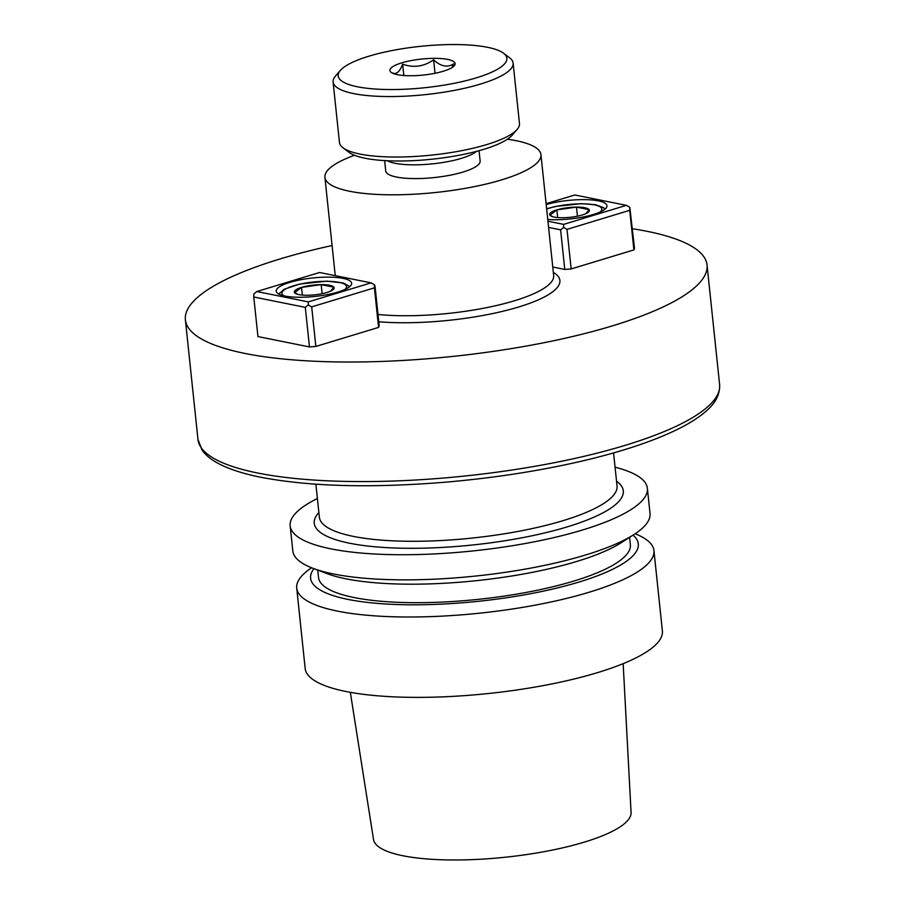 <?xml version="1.0" encoding="UTF-8"?>
<svg xmlns="http://www.w3.org/2000/svg" width="905" height="905" viewBox="0 0 905 905"><rect width="100%" height="100%" fill="white"/><g stroke="black" fill="none" stroke-linecap="round" stroke-linejoin="round"><path stroke-width="1.36" d="M662.381 630.932A179.597 44.051 174 0 1 488.372 693.524A179.597 44.051 174 0 1 305.166 668.478A179.597 44.051 174 0 0 488.372 693.524A179.597 44.051 174 0 0 662.381 630.932L653.93 550.557A179.597 44.051 174 0 1 479.933 613.149A179.597 44.051 174 0 1 296.716 588.103A179.597 44.051 174 0 1 311.591 567.774A179.597 44.051 174 0 0 296.716 588.103L305.166 668.478L296.716 588.103A179.597 44.051 174 0 0 479.933 613.149A179.597 44.051 174 0 0 653.93 550.557L662.381 630.932M635.152 533.758A179.597 44.051 174 0 1 653.93 550.557A179.597 44.051 174 0 0 635.152 533.758M402.963 855.757A129.494 31.765 -6 0 0 546.665 851.198A129.494 31.765 -6 0 0 631.068 812.475L623.16 663.648L631.068 812.475A129.494 31.765 -6 0 1 546.665 851.198A129.494 31.765 -6 0 1 402.963 855.757A129.494 31.765 -6 0 1 373.527 839.546A129.494 31.765 -6 0 0 402.963 855.757M313.956 568.679A164.755 40.42 -6 0 0 478.677 601.271A164.755 40.42 -6 0 0 633.025 535.138A164.755 40.42 -6 0 1 478.677 601.271A164.755 40.42 -6 0 1 313.956 568.679M318.526 577.458A156.791 38.463 -6 0 0 478.474 599.325A156.791 38.463 -6 0 0 630.378 544.686A156.791 38.463 -6 0 1 478.474 599.325A156.791 38.463 -6 0 1 318.526 577.458L317.757 570.116L318.526 577.458M326.863 573.555A164.755 40.42 -6 0 0 345.959 578.815A164.755 40.42 -6 0 0 621.418 542.593L633.975 534.527A179.597 44.051 -6 0 0 650.028 513.429A179.597 44.051 -6 0 1 633.975 534.527A179.597 44.051 -6 0 1 333.707 574.008A179.597 44.051 -6 0 0 633.975 534.527L621.418 542.593A164.755 40.42 -6 0 1 345.959 578.815A164.755 40.42 -6 0 1 326.863 573.555L312.892 568.272A179.597 44.051 -6 0 0 333.707 574.008A179.597 44.051 -6 0 1 312.892 568.272A179.597 44.051 -6 0 1 292.813 550.975A179.597 44.051 -6 0 0 312.892 568.272L326.863 573.555M615.072 467.206A179.597 44.051 174 0 1 647.38 488.293A179.597 44.051 174 0 1 473.383 550.885A179.597 44.051 174 0 1 290.166 525.839A179.597 44.051 174 0 1 317.395 498.497A179.597 44.051 174 0 0 290.166 525.839L292.813 550.975L290.166 525.839A179.597 44.051 174 0 0 473.383 550.885A179.597 44.051 174 0 0 647.38 488.293L650.028 513.429L647.38 488.293A179.597 44.051 174 0 0 615.072 467.206M647.324 231.363A262.258 64.334 -6 0 0 632.448 228.739A262.258 64.334 -6 0 1 647.324 231.363A262.258 64.334 -6 0 1 707.043 264.995A262.258 64.334 -6 0 0 647.324 231.363M332.078 245.526A262.258 64.334 -6 0 0 185.389 319.827A262.258 64.334 -6 0 0 245.119 353.47A262.258 64.334 -6 0 0 537.706 343.945A262.258 64.334 -6 0 0 707.043 264.995A262.258 64.334 -6 0 1 537.706 343.945A262.258 64.334 -6 0 1 245.119 353.47A262.258 64.334 -6 0 1 185.389 319.827A262.258 64.334 -6 0 1 332.078 245.526M634.495 248.253L633.896 249.904L629.733 210.322L567.005 229.372L571.157 268.943L633.896 249.904L629.733 210.322L567.005 229.372L563.577 227.404L560.614 229.847L548.6 227.427L560.614 229.847L564.777 269.43L560.614 229.847L563.577 227.404L563.645 224.383L626.384 205.345L574.856 194.982L546.1 203.704L574.856 194.982L626.384 205.345L629.801 207.302L629.733 210.322L629.801 207.302L626.384 205.345L563.645 224.383L563.577 227.404L567.005 229.372L571.157 268.943L564.777 269.43L552.751 267.009L564.777 269.43L571.157 268.943L633.896 249.904L634.495 248.253L629.801 207.302L634.495 248.253M257.936 336.57L309.465 346.932L305.302 307.361L253.773 296.998L257.936 336.57L309.465 346.932L305.302 307.361L253.773 296.998L253.853 293.978L256.805 291.534L308.334 301.897L371.073 282.858L319.544 272.495L256.805 291.534L308.334 301.897L371.073 282.858L374.489 284.815L374.421 287.835L311.693 306.874L315.845 346.457L378.584 327.406L374.421 287.835L311.693 306.874L308.266 304.917L305.302 307.361L308.266 304.917L308.334 301.897L308.266 304.917L311.693 306.874L315.845 346.457L309.465 346.932L315.845 346.457L378.584 327.406L374.489 284.815L379.184 325.766L378.584 327.406L379.184 325.766L375.032 286.195L374.489 284.815L371.073 282.858L319.544 272.495L256.805 291.534L253.853 293.978L253.773 296.998L257.936 336.57M385.722 170.943A47.467 11.641 -6 0 0 434.151 177.572A47.467 11.641 -6 0 0 480.136 161.022L479.05 150.683L480.136 161.022A47.467 11.641 -6 0 1 434.151 177.572A47.467 11.641 -6 0 1 385.722 170.943L384.636 160.615L385.722 170.943M516.212 140.705A108.611 26.641 -6 0 0 507.377 139.234A108.611 26.641 -6 0 1 516.212 140.705A108.611 26.641 -6 0 1 540.941 154.631A108.611 26.641 -6 0 0 516.212 140.705M354.545 155.287A108.611 26.641 -6 0 0 324.918 177.335A108.611 26.641 -6 0 0 435.712 192.482A108.611 26.641 -6 0 0 540.941 154.631L553.656 275.561A108.611 26.641 -6 0 1 493.621 306.173A108.611 26.641 -6 0 1 377.996 314.476A108.611 26.641 -6 0 0 493.621 306.173A108.611 26.641 -6 0 0 553.656 275.561L540.941 154.631A108.611 26.641 -6 0 1 435.712 192.482A108.611 26.641 -6 0 1 324.918 177.335L335.246 275.652L324.918 177.335A108.611 26.641 -6 0 1 354.545 155.287M343.006 278.367A37.908 9.299 174 0 1 351.649 283.231A37.908 9.299 174 0 1 314.906 296.444A37.908 9.299 174 0 1 276.229 291.161A37.908 9.299 174 0 1 300.709 279.747A37.908 9.299 174 0 1 343.006 278.367A37.908 9.299 174 0 1 351.649 283.231A37.908 9.299 174 0 1 314.906 296.444A37.908 9.299 174 0 1 276.229 291.161A37.908 9.299 174 0 1 300.709 279.747A37.908 9.299 174 0 1 343.006 278.367M547.944 221.227L563.645 224.383L547.944 221.227M546.19 204.564A37.908 9.299 174 0 1 585.445 199.643A37.908 9.299 174 0 1 606.961 205.718A37.908 9.299 174 0 1 587.175 216.137A37.908 9.299 174 0 1 547.763 219.485A37.908 9.299 174 0 0 587.175 216.137A37.908 9.299 174 0 0 606.961 205.718A37.908 9.299 174 0 0 585.445 199.643A37.908 9.299 174 0 0 546.19 204.564M307.281 295.256A20.012 4.91 -6 0 0 326.909 292.496A20.012 4.91 -6 0 0 332.339 290.2A20.012 4.91 -6 0 0 333.866 287.179A20.012 4.91 -6 0 0 321.173 284.634A20.012 4.91 -6 0 0 301.546 287.394A20.012 4.91 -6 0 0 294.6 292.7A20.012 4.91 -6 0 0 296.557 293.967A20.012 4.91 -6 0 0 307.281 295.256A20.012 4.91 -6 0 0 326.909 292.496A20.012 4.91 -6 0 0 332.339 290.2A20.012 4.91 -6 0 0 333.866 287.179L321.173 284.634L301.546 287.394L294.6 292.7L297.937 294.385L294.6 292.7A20.012 4.91 -6 0 0 296.557 293.967A20.012 4.91 -6 0 0 307.281 295.256M330.642 291.116L333.866 287.179A20.012 4.91 -6 0 0 321.173 284.634A20.012 4.91 -6 0 0 301.546 287.394A20.012 4.91 -6 0 0 294.6 292.7L301.546 287.394L302.349 295.075L301.546 287.394L321.173 284.634L322.123 293.695L321.173 284.634L333.866 287.179L330.642 291.116M576.485 207.121A20.012 4.91 -6 0 0 556.858 209.881A20.012 4.91 -6 0 0 549.912 215.198A20.012 4.91 -6 0 0 551.88 216.453A20.012 4.91 -6 0 0 562.593 217.743A20.012 4.91 -6 0 0 582.22 214.983A20.012 4.91 -6 0 0 587.65 212.698A20.012 4.91 -6 0 0 589.178 209.677A20.012 4.91 -6 0 0 576.485 207.121L556.858 209.881L549.912 215.198L553.249 216.883L549.912 215.198A20.012 4.91 -6 0 0 551.88 216.453A20.012 4.91 -6 0 0 562.593 217.743A20.012 4.91 -6 0 0 582.22 214.983A20.012 4.91 -6 0 0 587.65 212.698A20.012 4.91 -6 0 0 589.178 209.677L576.485 207.121A20.012 4.91 -6 0 0 556.858 209.881A20.012 4.91 -6 0 0 549.912 215.198L556.858 209.881L557.661 217.562L556.858 209.881L576.485 207.121L577.435 216.182L576.485 207.121A20.012 4.91 -6 0 1 589.178 209.677L576.485 207.121M585.954 213.603L589.178 209.677L585.954 213.603M512.185 135.162A84.81 20.804 174 0 1 432.217 159.19A84.81 20.804 174 0 1 348.991 152.311L342.961 147.741A90.511 22.206 -6 0 0 360.066 154.076A90.511 22.206 -6 0 0 450.023 152.707A90.511 22.206 -6 0 0 517.128 129.438A90.511 22.206 -6 0 0 519.47 123.544L513.124 63.079A90.511 22.206 174 0 1 454.683 90.319A90.511 22.206 174 0 1 353.708 93.611A90.511 22.206 174 0 1 333.097 82.004A90.511 22.206 174 0 1 335.438 76.111A90.511 22.206 174 0 0 333.097 82.004A90.511 22.206 174 0 0 353.708 93.611A90.511 22.206 174 0 0 454.683 90.319A90.511 22.206 174 0 0 513.124 63.079A90.511 22.206 174 0 0 509.606 57.796A90.511 22.206 174 0 1 513.124 63.079L519.47 123.544A90.511 22.206 -6 0 1 517.128 129.438A90.511 22.206 -6 0 1 450.023 152.707A90.511 22.206 -6 0 1 360.066 154.076A90.511 22.206 -6 0 1 342.961 147.741A90.511 22.206 -6 0 1 339.454 142.47A90.511 22.206 -6 0 0 342.961 147.741L348.991 152.311A84.81 20.804 174 0 0 432.217 159.19A84.81 20.804 174 0 0 512.185 135.162L517.128 129.438L512.185 135.162M357.498 86.79A84.81 20.804 -6 0 0 461.946 81.642A84.81 20.804 -6 0 0 503.576 53.237A84.81 20.804 -6 0 0 420.35 46.359A84.81 20.804 -6 0 0 340.382 70.386A84.81 20.804 -6 0 0 357.498 86.79A84.81 20.804 -6 0 0 461.946 81.642A84.81 20.804 -6 0 0 503.576 53.237A84.81 20.804 -6 0 0 420.35 46.359A84.81 20.804 -6 0 0 340.382 70.386A84.81 20.804 -6 0 0 357.498 86.79M447.67 59.413A32.784 8.043 174 0 1 454.287 65.748A32.784 8.043 174 0 1 423.37 75.047A32.784 8.043 174 0 1 391.198 72.389A32.784 8.043 174 0 1 390.372 71.563A32.784 8.043 174 0 1 408.97 61.031A32.784 8.043 174 0 1 447.67 59.413A32.784 8.043 174 0 1 454.287 65.748A32.784 8.043 174 0 1 423.37 75.047A32.784 8.043 174 0 1 391.198 72.389A32.784 8.043 174 0 1 390.372 71.563A32.784 8.043 174 0 1 408.97 61.031A32.784 8.043 174 0 1 447.67 59.413M391.684 72.57L392.17 73L391.684 72.57C395.926 75.07 399.569 72.276 402.646 64.187L403.834 75.511L402.646 64.187C399.569 72.276 395.926 75.07 391.684 72.57M451.912 67.649L453.62 63.859C447.511 67.83 440.848 66.484 433.608 59.843C423.913 66.597 413.596 68.045 402.646 64.187C413.596 68.045 423.913 66.597 433.608 59.843L435.022 73.282L433.608 59.843C440.848 66.484 447.511 67.83 453.62 63.859L451.912 67.649M349.647 543.238A155.366 38.112 174 0 1 318.865 512.535A155.366 38.112 174 0 0 349.647 543.238A155.366 38.112 174 0 0 542.084 533.554A155.366 38.112 174 0 0 616.554 481.245A155.366 38.112 174 0 1 542.084 533.554A155.366 38.112 174 0 1 349.647 543.238M353.436 536.405A149.664 36.709 -6 0 0 520.409 530.975A149.664 36.709 -6 0 0 617.04 485.928L613.567 452.919L617.04 485.928A149.664 36.709 -6 0 1 520.409 530.975A149.664 36.709 -6 0 1 353.436 536.405A149.664 36.709 -6 0 1 319.363 517.207A149.664 36.709 -6 0 0 353.436 536.405M257.676 473.021A262.258 64.334 -6 0 0 550.274 463.496A262.258 64.334 -6 0 0 719.611 384.557C720.12 394.546 715.244 403.732 704.972 412.114C697.879 418.133 688.547 423.97 676.951 429.637C653.059 441.255 621.995 451.595 583.759 460.656C540.851 470.702 494.99 477.863 446.199 482.116C371.684 488.236 309.917 486.619 260.923 477.286C243.072 473.711 228.807 469.073 218.128 463.36C211.001 459.593 205.627 455.136 202.007 450.011L197.957 439.389A262.258 64.334 -6 0 0 257.676 473.021A262.258 64.334 -6 0 0 550.274 463.496A262.258 64.334 -6 0 0 719.611 384.557L707.043 264.995L719.611 384.557C720.12 394.546 715.244 403.732 704.972 412.114C697.879 418.133 688.547 423.97 676.951 429.637C653.059 441.255 621.995 451.595 583.759 460.656C540.851 470.702 494.99 477.863 446.199 482.116C371.684 488.236 309.917 486.619 260.923 477.286C243.072 473.711 228.807 469.073 218.128 463.36C211.001 459.593 205.627 455.136 202.007 450.011L197.957 439.389A262.258 64.334 -6 0 0 257.676 473.021M553.317 272.36A114.313 28.044 174 0 1 514.074 308.334A114.313 28.044 174 0 1 378.765 321.761A114.313 28.044 174 0 0 514.074 308.334A114.313 28.044 174 0 0 553.317 272.36M344.828 289.51A32.501 7.975 -6 0 0 313.39 282.009A32.501 7.975 -6 0 0 284.215 295.878A32.501 7.975 -6 0 1 313.39 282.009A32.501 7.975 -6 0 1 344.828 289.51M594.461 204.869A32.501 7.975 -6 0 0 546.665 209.032A32.501 7.975 -6 0 1 594.461 204.869A32.501 7.975 -6 0 1 600.139 212.008A32.501 7.975 -6 0 0 594.461 204.869M476.437 151.384A47.467 11.641 174 0 1 432.703 163.828A47.467 11.641 174 0 1 387.329 160.751A47.467 11.641 174 0 0 432.703 163.828A47.467 11.641 174 0 0 476.437 151.384M373.527 839.546L350.326 692.325L373.527 839.546M629.608 537.332L630.378 544.686L629.608 537.332M319.363 517.207L315.89 484.209L319.363 517.207M197.957 439.389L185.389 319.827L197.957 439.389M278.763 294.035L284.147 289.283L299.872 284.012L327.112 281.15L343.481 283.039L349.771 286.58L343.481 283.039L327.112 281.15L299.872 284.012L284.147 289.283L278.763 294.035M605.083 209.066L603.533 207.698L595.818 204.79L581.44 203.648L555.184 206.498L546.631 208.784L555.184 206.498L581.44 203.648L595.818 204.79L603.533 207.698L605.083 209.066M339.454 142.47L333.097 82.004L339.454 142.47M340.382 70.386L335.438 76.111L340.382 70.386M503.576 53.237L509.606 57.796L503.576 53.237"/></g></svg>
